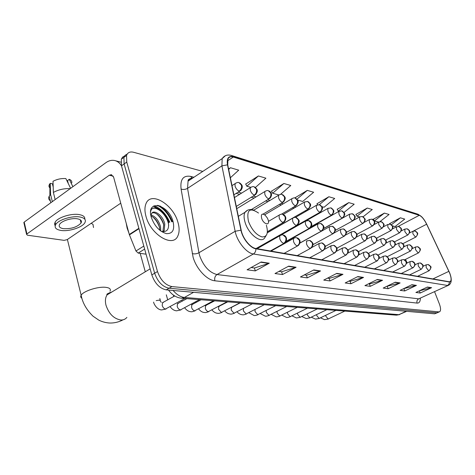 <?xml version="1.0" encoding="UTF-8"?>
<svg xmlns="http://www.w3.org/2000/svg" width="475" height="475" viewBox="0 0 475 475"><rect width="100%" height="100%" fill="white"/><g stroke="black" fill="none" stroke-linecap="round" stroke-linejoin="round"><path stroke-width="0.71" d="M172.092 221.712C169.142 214.397 164.665 209 158.662 205.521C164.665 209 169.142 214.397 172.092 221.712M169.041 222.413L167.473 219.159L169.041 222.413M158.87 209.077L153.395 206.15L158.87 209.077M124.628 155.913L122.592 157.1L121.315 159.244L121.487 165.822L151.828 274.912C154.862 283.468 159.659 288.45 166.214 289.863L434.601 313.809L437.172 312.829M202.789 171.41L133.606 152.279C130.037 151.4 127.68 152.463 126.546 155.479L126.748 162.07L157.492 271.528C160.556 280.119 165.353 285.137 171.897 286.585L438.864 311.885L436.727 312.847L437.659 312.609L436.727 312.847L169.047 288.23L436.727 312.847L434.601 313.809M157.492 271.528L154.654 273.226C157.7 281.794 162.498 286.799 169.047 288.23C162.498 286.799 157.7 281.794 154.654 273.226L124.112 163.952L154.654 273.226L151.828 274.912M127.235 154.042L125.198 155.218L123.922 157.368L124.112 163.952L123.922 157.368L125.198 155.218L127.235 154.042M177.977 222.437C173.333 204.357 150.551 190.588 145.884 203.947C144.602 207.284 144.632 211.411 145.973 216.333C150.605 234.715 173.031 247.974 177.81 235.992C179.491 232.429 179.544 227.911 177.977 222.437C173.333 204.357 150.551 190.588 145.884 203.947C144.602 207.284 144.632 211.411 145.973 216.333C150.605 234.715 173.031 247.974 177.81 235.992C179.491 232.429 179.544 227.911 177.977 222.437M449.611 272.977C451.262 277.305 451.517 280.131 450.395 281.467L449.249 281.746L255.776 248.478C250.313 247.784 242.707 238.343 241.211 230.286L227.739 164.956L227.923 159.095C228.902 156.952 230.702 156.269 233.32 157.035L419.282 215.312C421.758 216.398 424.211 219.367 426.639 224.212L449.611 272.977M449.718 273L426.734 224.206C424.24 219.236 421.729 216.196 419.193 215.08L233.219 156.714C228.445 155.652 226.533 158.359 227.489 164.831L240.956 230.179C242.493 238.438 250.295 248.122 255.888 248.829L449.344 281.984C451.707 281.823 451.832 278.831 449.718 273M154.143 205.74C160.9 208.442 166.119 213.94 169.807 222.241M261.125 261.992L247.083 269.794L255.33 270.898L269.272 263.221L261.125 261.992M251.144 267.538L254.475 268.001L269.272 263.221M254.392 267.989L255.33 270.898M288.687 266.142L274.995 273.541L282.5 274.55L296.097 267.259L288.687 266.142M278.956 271.403L281.657 271.777L296.097 267.259M281.574 271.765L282.5 274.55M313.797 269.925L300.443 276.961L307.307 277.881L320.566 270.946L313.797 269.925M304.309 274.924L306.482 275.227L320.566 270.946M306.399 275.215L307.307 277.881M336.763 273.386L323.748 280.09L330.048 280.933L342.974 274.324L336.763 273.386M327.518 278.148L329.228 278.386L342.974 274.324M329.151 278.374L330.048 280.933M427.393 287.043L415.898 292.463L420.203 293.039L431.615 287.678L427.393 287.043M419.229 290.89L431.615 287.678M419.383 290.908L420.203 293.039M411.908 284.709L400.128 290.344L404.753 290.967L416.444 285.392L411.908 284.709M403.542 288.711L416.444 285.392M403.91 288.764L404.753 290.967M395.253 282.197L383.183 288.07L388.152 288.735L400.134 282.934L395.253 282.197M386.68 286.366L400.134 282.934M387.297 286.455L388.152 288.735M377.287 279.49L364.913 285.618L370.274 286.336L382.559 280.286L377.287 279.49M368.499 283.842L369.485 283.979L382.559 280.286M369.407 283.967L370.274 286.336M357.853 276.563L345.165 282.963L350.966 283.741L363.565 277.424L357.853 276.563M348.84 281.111L350.164 281.295L363.565 277.424M350.081 281.283L350.966 283.741M438.864 311.885L439.791 311.647C440.954 310.43 440.794 307.812 439.316 303.792L434.589 291.751M280.505 194.376L290.783 185.511L283.89 183.481L271.51 191.182M255.443 187.435L265.905 178.178L258.382 175.964L245.712 184.08M230.375 177.757L238.717 170.169L230.482 167.74L228.564 168.981M344.001 212.45L354.19 204.203L348.775 202.605L337.226 209.267M363.126 216.79L372.263 209.528L367.234 208.05L355.947 214.421M379.899 221.653L389.067 214.48L384.388 213.103L373.362 219.213M392.415 225.857L395.04 226.575L404.736 219.1L400.372 217.811L389.589 223.678M297.617 200.058L302.723 201.447L313.637 192.25L307.301 190.38L295.201 197.701M321.907 206.667L324.051 207.254L334.709 198.461L328.86 196.739L317.039 203.71M317.621 204.743L316.968 203.591M328.86 196.739L319.283 204.683M348.775 202.605L338.301 211.132L338.948 211.304M338.301 211.132L337.161 209.154M367.234 208.05L357.004 216.22L359.605 216.927M357.004 216.22L355.882 214.308M384.388 213.103L374.395 220.952L378.664 222.116M374.395 220.952L373.297 219.106M389.832 224.081L389.53 223.577M400.372 217.811L391.442 224.723M295.438 198.128L295.129 197.576M307.301 190.38L296.97 199.144M283.89 183.481L272.632 193.26L278.843 194.946M272.632 193.26L271.439 191.051M258.382 175.964L246.852 186.242L250.675 187.281M246.852 186.242L245.64 183.95M230.482 167.74L228.653 169.415M261.636 218.286C263.607 224.633 270.37 226.064 268.09 219.741L267.294 217.936L265.204 215.252C262.004 213.109 260.817 214.124 261.636 218.286M93.51 227.543L92.999 224.384L91.2 223.28M144.643 249.078L138.213 253.098L146.062 254.172M121.475 165.781C119.593 162.777 117.188 161.001 114.243 160.443C111.405 159.986 108.609 160.74 105.86 162.705L24.195 222.098L26.933 233.967L109.262 175.227L111.298 174.675L113.62 177.157L129.295 234.49L138.866 228.303M23.988 223.125L24.195 222.098M26.933 233.967L26.564 234.329L27.39 235.196L64.119 240.356L67.118 239.667L120.739 203.187M55.438 223.624L55.581 224.794L55.438 223.624M138.213 253.098L135.969 251.008L129.295 234.49M63.306 228.665C71.28 229.039 77.199 227.145 81.071 222.971C82.092 220.905 80.898 219.521 77.496 218.821C71.749 217.681 61.406 220.911 59.577 224.426C58.502 226.587 59.743 228 63.306 228.665M72.883 186.687L69.267 179.307L67.551 180.571L68.317 183.617M84.764 219.153C85.114 216.915 83.351 215.412 79.485 214.641C71.707 213.037 57.6 217.419 55.1 222.223L54.524 224.147L55.177 225.827M80.091 217.022C72.307 215.442 58.188 219.836 55.682 224.616C54.209 227.584 55.907 229.514 60.794 230.405C68.822 231.812 82.508 227.406 84.912 222.644C86.29 219.854 84.681 217.983 80.091 217.022M70.217 188.628C64.178 188.355 58.568 189.62 53.384 192.417L53.01 181.278C57.024 179.194 61.305 178.291 65.847 178.558L70.621 188.338M55.147 199.589L53.384 192.417M53.206 187.102L52.392 183.795L50.243 183.344L50.593 194.477L52.339 201.632M50.593 194.477L49.204 196.217C48.242 198.051 48.616 199.589 50.326 200.824M71.784 182.851C72.093 181.331 71.256 180.15 69.267 179.307M50.243 183.344L49.911 183.724C48.521 185.553 48.682 187.085 50.397 188.32M126.219 223.25L127.11 228.077L128.909 233.077M151.092 214.973C155.562 216.523 158.715 220.447 160.55 226.753L160.722 230.998M150.967 215.947C155.076 217.912 157.926 221.736 159.499 227.424L159.79 230.28M150.866 215.454L151.347 214.219L150.931 215.769M151.347 214.219C152.998 208.477 163.174 215.163 164.783 224.063L164.196 230.618L163.37 231.747M152.089 212.972C155.669 211.452 162.414 217.918 163.721 224.734L162.872 231.711M173.042 221.493C168.536 203.953 145.766 198.918 151.311 217.348C154.529 226.159 159.576 231.586 166.452 233.641C172.674 233.819 174.871 229.769 173.042 221.493M161.239 231.367C166.951 232.376 169.326 229.443 168.364 222.567M150.884 210.021C154.476 203.745 167.693 214.522 168.678 225.429M156.792 214.059C160.039 216.933 162.373 220.626 163.804 225.144M152.778 216.933C155.877 219.717 158.127 223.262 159.529 227.567M150.64 211.565L150.86 210.787C153.081 203.425 165.929 211.191 168.678 222.496M173.078 290.474C176.807 294.714 180.595 297.035 184.448 297.451L398.881 314.664L406.742 311.321M406.226 311.273L398.881 314.664L396.067 315.127M166.214 289.863L171.897 286.585M121.487 165.822L126.748 162.07M168.512 290.071C172.104 294.969 176.409 297.683 181.438 298.211L184.448 297.451L193.598 292.309M399.677 314.604L396.435 315.157L180.838 298.158M420.339 298.389C420.28 301.649 419.199 303.21 417.086 303.086L214.884 280.796C214.296 278.077 215.009 275.993 217.016 274.556L418.695 298.846L448.121 285.445M214.884 280.796C206.993 280.214 196.377 268.874 193.111 257.29L181.094 189.062C180.043 179.301 183.291 175.091 190.843 176.433L193.937 177.252M240.956 230.179L235.149 231.289L198.948 252.748L199.654 255.716C203.609 266.344 209.398 272.62 217.016 274.556L253.395 253.982C246.549 253.199 236.983 241.377 235.149 231.289L221.914 165.876L222.163 158.62L225.346 155.741M190.137 178.594L191.401 178.921M231.889 155.61L417.709 214.136L419.193 215.08M233.219 156.714L231.438 155.467C227.507 154.351 224.414 155.402 222.163 158.62L188.064 181.129L187.548 188.355L198.948 252.748C196.674 253.905 194.441 254.184 192.232 253.579M227.489 164.831L221.914 165.876L187.548 188.355C185.387 189.561 183.237 189.792 181.094 189.062M255.888 248.829C255.936 251.15 255.105 252.866 253.395 253.982L447.456 285.439C448.792 284.709 449.421 283.563 449.344 281.984M451.232 279.365C451.357 282.043 450.573 283.949 448.881 285.089L418.695 298.846C417.098 299.802 416.563 301.215 417.086 303.086M192.915 177.929C190.665 178 189.044 179.069 188.064 181.129C187.958 179.455 189.282 178.576 192.048 178.499M191.811 178.048L190.843 176.433M233.32 157.035L227.477 160.859M448.893 271.326L432.897 278.932M426.639 224.212L413.464 231.022M407.176 262.99L405.502 259.374M419.282 215.312L398.151 226.427M330.523 216.089L330.083 215.977M319.438 213.227L318.666 213.026M307.877 210.235L306.743 209.944M295.8 207.112L294.268 206.714M283.171 203.846L281.212 203.342M269.966 200.432L267.532 199.803M256.126 196.852L253.175 196.092M241.621 193.099L238.1 192.191M189.371 180.268L188.824 179.39M357.473 276.759L363.108 277.602M376.912 279.674L382.114 280.458M394.885 282.376L399.701 283.1M411.552 284.875L416.017 285.546M427.043 287.203L431.205 287.826M336.371 273.588L342.505 274.508M313.393 270.138L320.085 271.142M288.277 266.368L295.604 267.467M260.704 262.23L268.767 263.435M126.878 317.401C125.412 319.212 123.435 320.085 120.941 320.013C113.911 318.856 108.923 313.916 105.978 305.199C104.963 300.96 105.337 297.516 107.095 294.862L109.185 292.897L111.886 291.965M81.914 298.264C80.649 297.51 80.394 296.501 81.148 295.236C83.279 291.169 97.785 286.437 105.468 287.298C109.594 287.755 111.103 289.055 109.998 291.199M258.519 213.037C249.684 207.124 246.335 209.902 248.461 221.386C251.774 229.805 256.292 234.982 262.016 236.918C267.063 237.055 268.517 233.16 266.368 225.227M247.689 210.14L244.975 212.325C243.734 214.789 243.806 218.239 245.177 222.674C248.722 234.573 261.529 244.091 264.818 237.607L265.988 235.814M426.164 264.801L426.164 267.532L428.747 270.815L429.162 270.714C432.357 266.083 431.009 267.063 428.652 264.676M428.747 270.815C430.403 269.794 430.956 268.333 430.409 266.422L428.082 264.527L425.956 264.908L423.053 266.321M325.696 315.388L325.921 316.344L328.16 318.992L344.808 311.089M418.267 263.203L418.232 265.976L420.88 269.325L421.325 269.212C424.656 264.961 422.94 265.02 420.797 263.073M420.88 269.325C422.56 268.286 423.124 266.796 422.572 264.848L420.215 262.924L418.036 263.322L414.93 264.848M316.617 314.676L316.849 315.744L319.141 318.44L335.968 310.389M410.067 261.547L410.008 264.367C410.833 266.279 411.736 267.413 412.722 267.775L413.197 267.657C414.895 265.745 415.459 264.533 414.877 264.017C415.043 263.287 414.301 262.42 412.644 261.41M412.722 267.775C414.42 266.718 414.996 265.198 414.438 263.221L412.057 261.262L409.824 261.678L406.487 263.328M307.218 313.928L307.456 315.127L309.801 317.864L326.818 309.67M401.553 259.825L401.458 262.693C402.295 264.64 403.228 265.798 404.249 266.172L404.753 266.042C407.651 261.945 407.212 262.681 404.183 259.688M404.249 266.172C405.971 265.092 406.553 263.542 405.988 261.523L403.578 259.534L401.292 259.967L397.706 261.761M297.493 313.144L297.73 314.48L300.129 317.276L317.33 308.922M392.712 258.038L392.576 260.947C393.425 262.936 394.381 264.118 395.438 264.504L395.984 264.355C398.881 260.377 398.442 260.811 395.384 257.895M395.438 264.504C397.183 263.399 397.771 261.82 397.207 259.766L394.767 257.735L392.421 258.192L388.562 260.14M287.423 312.318L287.648 313.815L290.112 316.659L307.497 308.144M383.509 256.173L383.194 256.346L383.337 259.136C384.198 261.167 385.178 262.372 386.276 262.77L386.864 262.604C389.755 258.596 389.358 258.994 386.234 256.031M386.276 262.77C388.045 261.636 388.645 260.027 388.075 257.931L385.605 255.871L383.194 256.346L379.032 258.471M276.996 311.452L277.192 313.126L279.716 316.023L297.297 307.343M373.932 254.238L373.588 254.434L373.724 257.254C374.591 259.32 375.6 260.555 376.74 260.959L377.37 260.781C380.291 256.678 379.834 257.022 376.711 254.089M376.74 260.959C378.533 259.807 379.145 258.163 378.563 256.025L376.069 253.923L373.588 254.434L369.093 256.743M266.196 310.531L266.344 312.413L268.933 315.364L286.704 306.506M363.957 252.225L363.583 252.433L363.702 255.289C364.58 257.397 365.619 258.661 366.807 259.077L367.484 258.881C370.417 254.76 369.942 255.004 366.789 252.065M366.807 259.077C368.624 257.895 369.241 256.215 368.659 254.036L366.136 251.898L363.583 252.433L358.702 254.974M255.016 309.546L255.081 311.665L257.741 314.682L275.702 305.639M353.56 250.117L353.145 250.355L353.252 253.24C354.148 255.396 355.211 256.684 356.452 257.118L357.182 256.898C358.886 254.927 359.45 253.573 358.874 252.837C358.946 251.875 358.132 250.919 356.446 249.957M356.452 257.118C358.293 255.906 358.922 254.19 358.334 251.964L355.775 249.785L353.145 250.355L347.837 253.145M243.491 308.465L243.372 310.893L246.103 313.969L264.26 304.742M342.707 247.926L342.249 248.188L342.344 251.103C343.253 253.3 344.351 254.624 345.64 255.069L346.429 254.826C349.345 250.752 348.893 250.705 345.646 247.76M345.64 255.069C347.51 253.834 348.145 252.077 347.558 249.803L344.969 247.582L342.249 248.188L336.442 251.281M231.978 307.23L231.426 307.527L231.194 310.092L234.009 313.227L252.362 303.804M331.372 245.634L330.873 245.931L330.956 248.87C331.877 251.115 333.005 252.468 334.353 252.932L335.202 252.652C338.123 248.55 337.642 248.389 334.37 245.462M334.353 252.932C336.247 251.661 336.894 249.868 336.3 247.546L333.682 245.278L330.873 245.931L324.461 249.381M219.379 306.339L218.761 306.672L218.524 309.255L221.415 312.455L239.964 302.824M319.515 243.236L318.968 243.574L319.04 246.537C319.972 248.835 321.142 250.218 322.549 250.693L323.469 250.384C326.378 246.222 325.886 245.979 322.584 243.058M322.549 250.693C324.467 249.393 325.126 247.558 324.526 245.183L321.878 242.873L318.968 243.574L311.76 247.499M206.251 305.413L205.574 305.781L205.325 308.382C205.978 310.211 206.969 311.297 208.299 311.653L227.05 301.809M307.111 240.73L306.512 241.104L306.571 244.097C307.515 246.442 308.726 247.861 310.193 248.354L311.196 248.003C314.046 244.043 313.607 243.366 310.246 240.546M310.193 248.354C312.134 247.018 312.805 245.142 312.206 242.713L309.528 240.356L306.512 241.104M192.577 304.445L191.823 304.861L191.567 307.479C192.227 309.338 193.248 310.454 194.631 310.816L213.572 300.746M294.12 238.106L293.455 238.527L293.508 241.532C294.464 243.936 295.711 245.391 297.243 245.902L298.342 245.504C302.278 240.908 298.389 238.308 297.314 237.91M297.243 245.902C299.22 244.53 299.903 242.606 299.292 240.124L296.59 237.714C295.978 237.435 294.933 237.708 293.455 238.527L271.005 251.097M178.303 303.436L177.472 303.899L177.211 306.529C177.876 308.429 178.927 309.569 180.369 309.943L199.5 299.636M280.488 235.351L279.751 235.832L279.799 238.848C280.772 241.306 282.061 242.802 283.67 243.331L284.863 242.879C288.729 238.432 284.935 235.511 283.753 235.143M283.67 243.331C285.665 241.923 286.36 239.946 285.754 237.411L283.017 234.947C282.37 234.65 281.283 234.947 279.751 235.832L257.1 248.704M156.204 300.598L159.707 300.075L161.239 302.332M163.406 302.379L162.48 302.908L162.213 305.538C162.883 307.485 163.97 308.649 165.472 309.029L184.799 298.478M153.633 302.088L153.633 302.088C153.437 303.014 156.578 309.7 161.589 309.943L166.048 309.023M415.548 246.958L415.524 249.624L418.137 252.943L418.594 252.837C421.877 248.591 420.072 248.752 418.184 246.857M418.137 252.943C419.781 251.904 420.339 250.438 419.793 248.532L417.602 246.691L415.322 247.083L412.187 248.662M407.431 245.029L407.384 247.73L410.062 251.121L410.548 251.002C413.85 246.662 412.021 246.828 410.121 244.922M410.062 251.121C411.73 250.058 412.288 248.562 411.742 246.626L409.521 244.75L407.188 245.159L403.815 246.881M399.012 243.022L398.929 245.771L401.678 249.227L402.2 249.096C405.531 244.768 403.649 244.791 401.749 242.915M401.678 249.227C403.364 248.146 403.934 246.614 403.388 244.643L401.137 242.737L398.751 243.17L395.105 245.041M390.272 240.944L390.153 243.728C390.984 245.67 391.923 246.852 392.968 247.261L393.532 247.119C395.2 245.171 395.746 243.93 395.17 243.402C395.277 242.636 394.571 241.781 393.057 240.831M392.968 247.261C394.683 246.151 395.259 244.595 394.707 242.588L392.433 240.647L389.981 241.104L386.038 243.147M381.182 238.777L380.867 238.955L381.027 241.615C381.87 243.592 382.832 244.791 383.919 245.219L384.524 245.058C387.392 240.973 386.816 241.52 384.014 238.664M383.919 245.219C385.658 244.085 386.24 242.493 385.682 240.451L383.384 238.48L380.867 238.955L376.592 241.193M371.729 236.526L371.385 236.722L371.539 239.406C372.388 241.425 373.38 242.654 374.508 243.087L375.155 242.915C378.023 238.818 377.459 239.281 374.615 236.408M374.508 243.087C376.265 241.929 376.865 240.308 376.295 238.224L373.973 236.217L371.385 236.722L366.724 239.186M361.885 234.187L361.517 234.401L361.653 237.114C362.52 239.168 363.535 240.427 364.711 240.873L365.406 240.683C368.273 236.568 367.715 236.948 364.83 234.062M364.711 240.873C366.492 239.691 367.098 238.034 366.528 235.909L364.177 233.866L361.517 234.401L356.41 237.126M351.637 231.747L351.233 231.984L351.358 234.721C352.236 236.823 353.281 238.106 354.498 238.569L355.247 238.355C358.126 234.246 357.532 234.478 354.635 231.616M354.498 238.569C356.303 237.357 356.921 235.665 356.345 233.498L353.97 231.414L351.233 231.984L345.586 235.036M340.949 229.199L340.504 229.467L340.617 232.227C341.507 234.371 342.588 235.683 343.853 236.164L344.66 235.927C347.54 231.794 346.928 231.919 344.007 229.063M343.853 236.164C345.687 234.923 346.311 233.195 345.729 230.981L343.324 228.861L340.504 229.467L334.133 232.946M329.793 226.545L329.306 226.842L329.412 229.627C330.309 231.818 331.425 233.16 332.743 233.652L333.616 233.385C336.484 229.211 335.878 229.277 332.91 226.403M332.743 233.652C334.602 232.382 335.237 230.618 334.649 228.356L332.221 226.195L329.306 226.842L299.903 243.111M318.137 223.773L317.603 224.105L317.704 226.908C318.612 229.146 319.758 230.518 321.142 231.034L322.08 230.731C324.947 226.527 324.306 226.462 321.32 223.624M321.142 231.034C323.018 229.728 323.665 227.923 323.077 225.613L320.619 223.41L317.603 224.105L285.701 241.989M305.953 220.869L305.366 221.243L305.455 224.063C306.381 226.349 307.562 227.757 309.005 228.291L310.021 227.953C311.642 225.922 312.17 224.491 311.6 223.66C311.529 222.532 310.727 221.552 309.201 220.715M309.005 228.291C310.905 226.955 311.564 225.102 310.971 222.745L308.489 220.501L305.366 221.243L280.784 235.208M293.2 217.835L292.558 218.257L292.636 221.089C293.574 223.422 294.791 224.865 296.299 225.417L297.409 225.037C300.2 221 299.582 220.4 296.513 217.675M296.299 225.417C298.229 224.046 298.9 222.152 298.306 219.741L295.788 217.449C295.189 217.128 294.108 217.402 292.558 218.257L267.306 232.803M279.834 214.652L279.128 215.127L279.199 217.972C280.149 220.358 281.414 221.837 282.987 222.413L284.192 221.979C287.939 217.419 284.258 214.979 283.219 214.48M282.987 222.413C284.941 221 285.623 219.064 285.024 216.594L282.488 214.261C281.847 213.922 280.725 214.213 279.128 215.127L268.458 221.368M412.912 231.236L412.9 233.789L415.477 237.09L415.952 236.989C419.17 232.738 417.317 233.017 415.643 231.165M415.477 237.09C417.098 236.051 417.638 234.597 417.109 232.738L415.061 230.975L412.692 231.355L409.474 233.017M404.884 229.045L404.843 231.64L407.485 235.006L407.989 234.893C411.16 230.678 409.379 230.696 407.663 228.974M407.485 235.006C409.123 233.943 409.676 232.465 409.135 230.571L407.069 228.778L404.641 229.182L401.161 230.998M396.554 226.777L396.488 229.407L399.19 232.845L399.73 232.72C403.002 228.404 401.06 228.523 399.38 226.7M399.19 232.845C400.853 231.758 401.411 230.25 400.87 228.327L398.774 226.504L396.293 226.925L392.51 228.914M387.909 224.426L387.808 227.092L390.587 230.601L391.162 230.464C394.47 226.064 392.445 226.142 390.782 224.342M390.587 230.601C392.267 229.49 392.831 227.953 392.291 225.993L390.171 224.141L387.63 224.586L383.503 226.777M378.931 221.979L378.622 222.152L378.795 224.687L381.645 228.267L382.262 228.119C385.094 224.063 384.394 224.645 381.858 221.89M381.645 228.267C383.349 227.133 383.925 225.572 383.372 223.571L381.235 221.688L378.622 222.152L374.098 224.586M369.598 219.438L369.265 219.628L369.425 222.187C370.262 224.158 371.242 225.382 372.353 225.845L373.012 225.678C374.65 223.689 375.179 222.419 374.603 221.878C374.656 221.083 373.979 220.234 372.578 219.343M372.353 225.845C374.074 224.687 374.662 223.09 374.11 221.053L371.943 219.135L369.265 219.628L364.248 222.348M359.89 216.79L359.527 217.004L359.682 219.587C360.531 221.599 361.528 222.84 362.686 223.321L363.393 223.137C366.243 218.975 365.512 219.462 362.93 216.695M362.686 223.321C364.432 222.14 365.026 220.507 364.468 218.429L362.277 216.481L359.527 217.004L353.845 220.121M349.784 214.041L349.386 214.278L349.535 216.879C350.39 218.928 351.423 220.204 352.622 220.697L353.382 220.495C356.226 216.321 355.496 216.707 352.878 213.94M352.622 220.697C354.392 219.486 354.997 217.817 354.433 215.703L352.218 213.72L349.386 214.278L323.588 228.582M339.257 211.167L338.823 211.434L338.954 214.059C339.827 216.149 340.884 217.449 342.137 217.966L342.956 217.734C345.8 213.548 345.058 213.833 342.404 211.066M342.137 217.966C343.93 216.719 344.541 215.021 343.977 212.859L341.739 210.841L338.823 211.434L310.828 227.139M328.272 208.181L327.803 208.472L327.928 211.114C328.807 213.251 329.899 214.581 331.2 215.11L332.084 214.854C334.917 210.639 334.174 210.847 331.485 208.068M331.2 215.11C333.017 213.839 333.64 212.099 333.07 209.897L330.808 207.842L327.803 208.472L306.167 220.768M316.813 205.058L316.297 205.384L316.415 208.044C317.306 210.223 318.428 211.589 319.788 212.135L320.738 211.85C323.564 207.611 322.798 207.694 320.091 204.939M319.788 212.135C321.628 210.829 322.258 209.053 321.688 206.803L319.396 204.707L316.297 205.384L295.432 217.396M304.837 201.798L304.273 202.166L304.38 204.832C305.288 207.058 306.446 208.454 307.859 209.024L308.892 208.703C311.701 204.416 310.923 204.428 308.18 201.673M307.859 209.024C309.724 207.688 310.371 205.865 309.789 203.567L307.479 201.436L304.273 202.166L283.189 214.468M292.315 198.39L291.697 198.799L291.798 201.477C292.719 203.751 293.912 205.182 295.391 205.77L296.507 205.408C299.298 201.085 298.49 200.984 295.729 198.253M295.391 205.77C297.279 204.398 297.932 202.534 297.35 200.189L295.017 198.016C294.435 197.653 293.324 197.915 291.697 198.799L264.658 214.807M279.205 194.815L278.528 195.284L278.623 197.962C279.555 200.29 280.79 201.756 282.334 202.368L283.545 201.958C286.283 197.855 285.505 197.303 282.69 194.679M282.334 202.368C284.252 200.955 284.917 199.049 284.329 196.65L281.972 194.429C281.348 194.055 280.202 194.334 278.528 195.284L253.852 210.116M265.472 191.081L264.723 191.603L264.818 194.281C265.757 196.656 267.039 198.164 268.654 198.799L269.966 198.336C273.541 193.824 269.996 191.455 269.028 190.926M268.654 198.799C270.59 197.345 271.267 195.391 270.685 192.939L268.298 190.677C267.591 190.285 266.398 190.594 264.723 191.603L236.752 208.685M251.055 187.156L250.236 187.75L250.331 190.41C251.281 192.844 252.605 194.394 254.297 195.053L255.722 194.524C258.382 190.368 257.569 189.572 254.695 186.99M254.297 195.053C256.262 193.562 256.951 191.562 256.363 189.05L253.953 186.74C253.199 186.325 251.958 186.663 250.236 187.75L234.46 197.547M235.915 183.035L235.018 183.706L235.107 186.348C236.075 188.842 237.447 190.433 239.222 191.122L240.772 190.523C243.663 186.408 242.06 184.864 239.638 182.857M239.222 191.122C241.211 189.584 241.912 187.53 241.318 184.959L238.889 182.602C238.023 182.174 236.734 182.542 235.018 183.706L231.996 185.618M109.262 175.227L113.222 176.166M138.979 228.707L129.426 234.882M135.969 251.008L143.806 246.08M171.713 221.801C168.53 214.083 163.774 208.584 157.439 205.301M172.372 221.647C169.682 214.92 165.585 209.701 160.087 205.984M121.315 159.244L126.546 155.479M450.395 281.467L449.789 281.752M421.984 217.069L418.154 214.284M439.304 311.867L437.659 312.609M328.724 217.099L328.284 216.986M317.621 214.261L316.843 214.065M306.031 211.298L304.897 211.007M293.93 208.198L292.398 207.807M281.283 204.968L279.318 204.464M268.048 201.578L265.614 200.955M254.19 198.033L251.233 197.279M239.655 194.317L236.128 193.414M122.983 319.847C118.928 322.014 114.594 323.077 109.986 323.042C106.05 322.846 102.339 321.89 98.847 320.168L93.047 316.207C86.486 309.789 82.525 302.795 81.148 295.236L67.391 239.483M238.331 216.333L244.975 212.325C247.166 209.707 249.981 208.923 253.418 209.98M150.142 268.856L107.095 294.862C106.299 294.221 107.504 293.497 110.705 292.683M320.572 317.888L324.514 319.639L328.468 318.98M417.584 276.302L428.943 270.815M311.386 317.241L315.471 319.099L319.461 318.428M409.587 274.924L421.088 269.331M301.88 316.57L306.114 318.541L310.133 317.858M401.286 273.499L412.935 267.781M292.036 315.869L296.43 317.965L300.479 317.264M392.671 272.015L404.468 266.178M281.835 315.139L286.389 317.371C287.043 317.627 288.402 317.389 290.474 316.653M383.717 270.477L395.669 264.51M271.255 314.373L275.981 316.748C276.569 317.015 277.946 316.772 280.102 316.017M374.413 268.88L386.519 262.776M260.276 313.571L265.181 316.107C265.786 316.374 267.17 316.124 269.331 315.353M364.729 267.211L376.996 260.971M248.882 312.728L253.965 315.442C254.582 315.709 255.983 315.453 258.157 314.67M354.647 265.478L367.074 259.095M237.043 311.849C238.652 313.625 240.409 314.587 242.315 314.747C242.945 315.02 244.352 314.759 246.543 313.957M344.132 263.673L356.725 257.129M224.734 310.923C226.409 312.841 228.232 313.874 230.197 314.022C230.826 314.302 232.251 314.034 234.466 313.215M333.171 261.784L345.931 255.087M222.104 304.873L221.997 304.522M231.082 307.551L240.231 302.848M211.921 309.949C213.708 312.051 215.597 313.162 217.592 313.274C218.203 313.559 219.64 313.28 221.896 312.443M321.723 259.819L334.649 252.949M209.338 303.733L209.16 303.151M218.34 306.66L227.709 301.863M198.58 308.916C200.48 311.226 202.439 312.419 204.464 312.491C205.129 312.776 206.572 312.491 208.804 311.642M309.759 257.759L322.858 250.717M196.044 302.533L195.795 301.684M205.224 305.74L214.664 300.829M201.062 299.761L191.562 304.837M184.674 307.83C186.645 310.335 188.682 311.618 190.778 311.677C191.389 311.968 192.85 311.677 195.154 310.804M297.237 255.609L310.513 248.377M182.186 301.263L181.86 300.123M170.169 306.678C171.861 309.16 173.975 310.543 176.498 310.828L180.916 309.932M284.127 253.353L297.576 245.925M167.734 299.921L166.297 294.821M177.294 303.78L186.871 298.644M173.791 296.483L173.393 295.076M270.388 250.99L284.008 243.36M145.279 271.789L140.202 253.371M162.408 302.741L174.711 295.961M160.301 300.23L159.826 298.526M404.563 259.849L418.356 252.955M396.132 258.263L410.293 251.132M387.327 256.654L401.921 249.244M378.124 255.016L393.223 247.273M368.505 253.347L384.186 245.231M358.435 251.655L374.787 243.105M347.89 249.933L365.002 240.896M336.822 248.193L354.807 238.592M325.185 246.442L344.173 236.188M312.924 244.696L333.076 233.682M299.933 242.986L321.486 231.064M286.057 241.395L309.362 228.321M263.791 244.862L279.799 235.772M256.096 248.532L296.673 225.453M267.419 231.658L283.373 222.448M402.895 243.669L415.714 237.108M394.464 241.876L407.734 235.024M385.67 240.041L399.451 232.863M376.497 238.171L390.86 230.624M366.908 236.265L381.936 228.291M356.873 234.335L372.655 225.868M346.358 232.376L363.001 223.351M335.297 230.405L352.955 220.727M323.623 228.457L342.481 217.995M311.184 226.587L331.562 215.145M288.034 231.064L305.395 221.202M297.291 225.18L320.168 212.177M268.084 232.222L308.257 209.065M281.485 214.189L295.806 205.817M263.108 214.083L282.767 202.415M251.358 209.546L269.105 198.853M236.289 206.435L254.766 195.112M233.89 194.809L239.709 191.188M115.639 160.805L120.917 162.165M111.298 174.675L111.631 174.758M26.564 234.329L23.833 222.466M80.257 219.783L81.071 222.971M55.1 222.223L55.682 224.616M49.204 196.217L50.795 202.754M49.911 183.724L49.875 195.243M163.133 231.289L164.196 230.618"/></g></svg>

